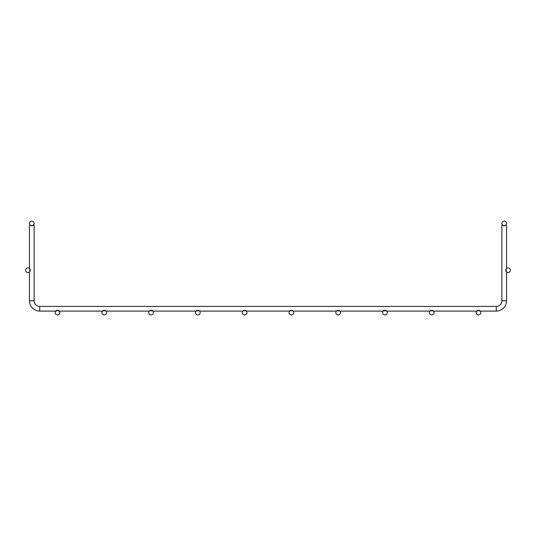 <?xml version="1.0" encoding="UTF-8"?>
<svg xmlns="http://www.w3.org/2000/svg" width="536" height="536" viewBox="0 0 536 536"><rect width="100%" height="100%" fill="white"/><g stroke="black" fill="none" stroke-linecap="round" stroke-linejoin="round"><path stroke-width="0.4" stroke-dasharray="2.68 2.01" d="M30.264 225.2L33.306 225.2M34.123 225.2L29.447 225.2L29.447 300.81L34.123 300.81L34.123 225.2L29.447 225.2L34.123 225.2L29.447 225.2L29.447 300.81L34.123 300.81L34.123 225.2L29.447 225.2L34.123 225.2L29.447 225.2L29.447 300.81L34.123 300.81L34.123 225.2L29.447 225.2L34.123 225.2L29.447 225.2L29.447 300.81L34.123 300.81L34.123 225.2L29.447 225.2L34.123 225.2L29.447 225.2L29.447 300.81L34.123 300.81L34.123 225.2L29.447 225.2L34.123 225.2L29.447 225.2L29.447 300.81L34.123 300.81L34.123 225.2L29.447 225.2L34.123 225.2L29.447 225.2L29.447 300.81L34.123 300.81L34.123 225.2L29.447 225.2L34.123 225.2L29.447 225.2L29.447 300.81L34.123 300.81L34.123 225.2L29.447 225.2L34.123 225.2L29.447 225.2L29.447 300.81L34.123 300.81L34.123 225.2L29.447 225.2L34.123 225.2L29.447 225.2L29.447 300.81L34.123 300.81L34.123 225.2L29.447 225.2L34.123 225.2L29.447 225.2L29.447 300.81L34.123 300.81L34.123 225.2L34.123 300.81L34.123 225.2L34.123 300.81L34.123 225.2L34.123 300.81L34.123 225.2L34.123 300.81L34.123 225.2L34.123 300.81L34.123 225.2L29.447 225.2L34.123 225.2L34.123 300.81L34.123 225.2L29.447 225.2L29.447 300.81L34.123 300.81L34.123 225.2L29.447 225.2L31.785 225.2L29.447 225.2L29.447 300.81L34.123 300.81L34.123 225.2L29.447 225.2L34.123 225.2L34.123 300.81L34.123 225.2L29.447 225.2L29.447 300.81L34.123 300.81L34.123 225.2L29.447 225.2L31.785 225.2L29.447 225.2L29.447 300.81L34.123 300.81L34.123 225.2L29.447 225.2L34.123 225.2L34.123 300.81L29.447 300.81L34.123 300.81L29.447 300.81L34.123 300.81L29.447 300.81L34.123 300.81L29.447 300.81L29.447 225.2L31.785 225.2L29.447 225.2L29.447 300.81L29.447 225.2L31.785 225.2L29.447 225.2L29.447 300.81L29.447 225.2L31.785 225.2L29.447 225.2L29.447 300.81L29.447 225.2L31.785 225.2L29.447 225.2L29.447 300.81L29.447 225.2L31.785 225.2L29.447 225.2L29.447 300.81L29.447 225.2L31.785 225.2L29.447 225.2L29.447 300.81L29.447 225.2L31.785 225.2L29.447 225.2L29.447 300.81L29.447 225.2M502.694 225.2L505.736 225.2M506.553 300.81L506.553 225.2L504.215 225.2L506.553 225.2L506.553 300.81L506.553 225.2L504.215 225.2L506.553 225.2L506.553 300.81L506.553 225.2L504.215 225.2L506.553 225.2L506.553 300.81L506.553 225.2L504.215 225.2L506.553 225.2L506.553 300.81L506.553 225.2L504.215 225.2L506.553 225.2L506.553 300.81L506.553 225.2L504.215 225.2L506.553 225.2L506.553 300.81L506.553 225.2L504.215 225.2L506.553 225.2L506.553 300.81L501.877 300.81A5.615 5.615 0 0 1 496.262 306.425A5.615 5.615 0 0 0 501.877 300.81L506.553 300.81L501.877 300.81A5.615 5.615 0 0 1 496.262 306.425L496.262 311.101A10.291 10.291 0 0 0 506.553 300.81L501.877 300.81A5.615 5.615 0 0 1 496.262 306.425L496.262 311.101A10.291 10.291 0 0 0 506.553 300.81L501.877 300.81A5.615 5.615 0 0 1 496.262 306.425L496.262 311.101A10.291 10.291 0 0 0 506.553 300.81L501.877 300.81A5.615 5.615 0 0 1 496.262 306.425L496.262 311.101A10.291 10.291 0 0 0 506.553 300.81L501.877 300.81A5.615 5.615 0 0 1 496.262 306.425L496.262 311.101A10.291 10.291 0 0 0 506.553 300.81L501.877 300.81A5.615 5.615 0 0 1 496.262 306.425L496.262 311.101A10.291 10.291 0 0 0 506.553 300.81L501.877 300.81A5.615 5.615 0 0 1 496.262 306.425L496.262 311.101A10.291 10.291 0 0 0 506.553 300.81L501.877 300.81A5.615 5.615 0 0 1 496.262 306.425L496.262 311.101A10.291 10.291 0 0 0 506.553 300.81L501.877 300.81A5.615 5.615 0 0 1 496.262 306.425L496.262 311.101A10.291 10.291 0 0 0 506.553 300.81L501.877 300.81A5.615 5.615 0 0 1 496.262 306.425L496.262 311.101A10.291 10.291 0 0 0 506.553 300.81L501.877 300.81A5.615 5.615 0 0 1 496.262 306.425L496.262 311.101A10.291 10.291 0 0 0 506.553 300.81L501.877 300.81A5.615 5.615 0 0 1 496.262 306.425L496.262 311.101A10.291 10.291 0 0 0 506.553 300.81L501.877 300.81A5.615 5.615 0 0 1 496.262 306.425L39.738 306.425L39.738 311.101L496.262 311.101L39.738 311.101L496.262 311.101L39.738 311.101L496.262 311.101L39.738 311.101L496.262 311.101L39.738 311.101L496.262 311.101L39.738 311.101L496.262 311.101L39.738 311.101L496.262 311.101L39.738 311.101L39.738 308.763L39.738 311.101L496.262 311.101A10.291 10.291 0 0 0 506.553 300.81L506.553 225.2L501.877 225.2L501.877 300.81A5.615 5.615 0 0 1 496.262 306.425L39.738 306.425L39.738 311.101L39.738 308.763L39.738 311.101L496.262 311.101A10.291 10.291 0 0 0 506.553 300.81L506.553 225.2L501.877 225.2L501.877 300.81L501.877 225.2L506.553 225.2L501.877 225.2L501.877 300.81A5.615 5.615 0 0 1 496.262 306.425L39.738 306.425L39.738 311.101L39.738 308.763L39.738 311.101L496.262 311.101A10.291 10.291 0 0 0 506.553 300.81L506.553 225.2L501.877 225.2L501.877 300.81A5.615 5.615 0 0 1 496.262 306.425L39.738 306.425L39.738 311.101L39.738 308.763L39.738 311.101L496.262 311.101A10.291 10.291 0 0 0 506.553 300.81L506.553 225.2L501.877 225.2L501.877 300.81L501.877 225.2L506.553 225.2L501.877 225.2L501.877 300.81A5.615 5.615 0 0 1 496.262 306.425L39.738 306.425L39.738 311.101L39.738 308.763L39.738 311.101L496.262 311.101A10.291 10.291 0 0 0 506.553 300.81L506.553 225.2L501.877 225.2L501.877 300.81L501.877 225.2L501.877 300.81L501.877 225.2L501.877 300.81L501.877 225.2L501.877 300.81L501.877 225.2L501.877 300.81L501.877 225.2L504.215 225.2L501.877 225.2L501.877 300.81A5.615 5.615 0 0 1 496.262 306.425L39.738 306.425L39.738 311.101L39.738 308.763L39.738 311.101L496.262 311.101A10.291 10.291 0 0 0 506.553 300.81L506.553 225.2L501.877 225.2L506.553 225.2L501.877 225.2L504.215 225.2L501.877 225.2L501.877 300.81A5.615 5.615 0 0 1 496.262 306.425L39.738 306.425L39.738 311.101L39.738 308.763L39.738 311.101L496.262 311.101A10.291 10.291 0 0 0 506.553 300.81L506.553 225.2L501.877 225.2L506.553 225.2L501.877 225.2L504.215 225.2L501.877 225.2L501.877 300.81A5.615 5.615 0 0 1 496.262 306.425L39.738 306.425L39.738 311.101L39.738 308.763L39.738 311.101L496.262 311.101A10.291 10.291 0 0 0 506.553 300.81L506.553 225.2L501.877 225.2L506.553 225.2L501.877 225.2L504.215 225.2L501.877 225.2L501.877 300.81A5.615 5.615 0 0 1 496.262 306.425L39.738 306.425L39.738 311.101L39.738 308.763L39.738 311.101L496.262 311.101A10.291 10.291 0 0 0 506.553 300.81L506.553 225.2L501.877 225.2L506.553 225.2L501.877 225.2L504.215 225.2L501.877 225.2L501.877 300.81A5.615 5.615 0 0 1 496.262 306.425L39.738 306.425L39.738 311.101L39.738 308.763L39.738 311.101L496.262 311.101A10.291 10.291 0 0 0 506.553 300.81L506.553 225.2L501.877 225.2L506.553 225.2L501.877 225.2L504.215 225.2L501.877 225.2L501.877 300.81A5.615 5.615 0 0 1 496.262 306.425L39.738 306.425L39.738 311.101L39.738 308.763L39.738 311.101L496.262 311.101A10.291 10.291 0 0 0 506.553 300.81L506.553 225.2L501.877 225.2L506.553 225.2L501.877 225.2L504.215 225.2L501.877 225.2L501.877 300.81A5.615 5.615 0 0 1 496.262 306.425L39.738 306.425L39.738 311.101L39.738 308.763L39.738 311.101L496.262 311.101A10.291 10.291 0 0 0 506.553 300.81L506.553 225.2L501.877 225.2L506.553 225.2L501.877 225.2L504.215 225.2L501.877 225.2L501.877 300.81A5.615 5.615 0 0 1 496.262 306.425L39.738 306.425L39.738 311.101L39.738 308.763L39.738 311.101L496.262 311.101A10.291 10.291 0 0 0 506.553 300.81L506.553 225.2L501.877 225.2L506.553 225.2L501.877 225.2L504.215 225.2L501.877 225.2L501.877 300.81A5.615 5.615 0 0 1 496.262 306.425L39.738 306.425L39.738 311.101L39.738 308.763L39.738 311.101L496.262 311.101A10.291 10.291 0 0 0 506.553 300.81L506.553 225.2L501.877 225.2L506.553 225.2L501.877 225.2L504.215 225.2L501.877 225.2L501.877 300.81A5.615 5.615 0 0 1 496.262 306.425L39.738 306.425L39.738 311.101L39.738 308.763L39.738 311.101L39.738 308.763L39.738 311.101L496.262 311.101A10.291 10.291 0 0 0 506.553 300.81L506.553 225.2L501.877 225.2L506.553 225.2L501.877 225.2L506.553 225.2L501.877 225.2L501.877 300.81A5.615 5.615 0 0 1 496.262 306.425L39.738 306.425A5.615 5.615 0 0 1 34.123 300.81L29.447 300.81M29.447 268.382L29.447 272.013M55.697 311.101L59.322 311.101L55.697 311.101M102.477 311.101L106.101 311.101L102.477 311.101M149.249 311.101L152.874 311.101L149.249 311.101M196.022 311.101L199.653 311.101L196.022 311.101M242.801 311.101L246.426 311.101L242.801 311.101M289.574 311.101L293.199 311.101L289.574 311.101M336.347 311.101L339.978 311.101L336.347 311.101M383.126 311.101L386.751 311.101L383.126 311.101M429.899 311.101L433.524 311.101L429.899 311.101M476.678 311.101L480.303 311.101L476.678 311.101M506.553 272.013L506.553 268.382L506.553 272.013M34.123 223.425A2.338 2.338 0 0 0 30.619 221.395A2.338 2.338 0 0 0 30.619 225.448A2.338 2.338 0 0 0 34.123 223.425M59.851 312.575A2.338 2.338 0 0 0 56.34 310.552A2.338 2.338 0 0 0 56.34 314.605A2.338 2.338 0 0 0 59.851 312.575M501.877 223.425A2.338 2.338 0 0 1 505.381 221.395A2.338 2.338 0 0 1 505.381 225.448A2.338 2.338 0 0 1 501.877 223.425M496.262 311.101L496.262 306.425L496.262 311.101L496.262 306.425L496.262 311.101L496.262 306.425L496.262 311.101L496.262 306.425L496.262 311.101L496.262 306.425L496.262 311.101L496.262 306.425L496.262 311.101L496.262 306.425L496.262 311.101L496.262 306.425L496.262 311.101L496.262 306.425L496.262 311.101L496.262 306.425L496.262 311.101L496.262 306.425L496.262 311.101L496.262 306.425L39.738 306.425A5.615 5.615 0 0 1 34.123 300.81L31.785 300.81L34.123 300.81A5.615 5.615 0 0 0 39.738 306.425A5.615 5.615 0 0 1 34.123 300.81A5.615 5.615 0 0 0 39.738 306.425A5.615 5.615 0 0 1 34.123 300.81A5.615 5.615 0 0 0 39.738 306.425A5.615 5.615 0 0 1 34.123 300.81A5.615 5.615 0 0 0 39.738 306.425A5.615 5.615 0 0 1 34.123 300.81A5.615 5.615 0 0 0 39.738 306.425A5.615 5.615 0 0 1 34.123 300.81A5.615 5.615 0 0 0 39.738 306.425A5.615 5.615 0 0 1 34.123 300.81A5.615 5.615 0 0 0 39.738 306.425A5.615 5.615 0 0 1 34.123 300.81A5.615 5.615 0 0 0 39.738 306.425A5.615 5.615 0 0 1 34.123 300.81A5.615 5.615 0 0 0 39.738 306.425A5.615 5.615 0 0 1 34.123 300.81A5.615 5.615 0 0 0 39.738 306.425A5.615 5.615 0 0 1 34.123 300.81A5.615 5.615 0 0 0 39.738 306.425A5.615 5.615 0 0 1 34.123 300.81A5.615 5.615 0 0 0 39.738 306.425A5.615 5.615 0 0 1 34.123 300.81A5.615 5.615 0 0 0 39.738 306.425A5.615 5.615 0 0 1 34.123 300.81A5.615 5.615 0 0 0 39.738 306.425A5.615 5.615 0 0 1 34.123 300.81M496.262 306.425L496.262 308.763L496.262 306.425L496.262 308.763L496.262 306.425L496.262 308.763L496.262 306.425L496.262 308.763L496.262 306.425L496.262 308.763L496.262 306.425L496.262 308.763L496.262 306.425L496.262 308.763L496.262 306.425L39.738 306.425L39.738 308.763L39.738 306.425L39.738 308.763L39.738 306.425L39.738 308.763L39.738 306.425L39.738 308.763L39.738 306.425L39.738 308.763L39.738 306.425L39.738 308.763L39.738 306.425L39.738 308.763L39.738 306.425L39.738 308.763L39.738 306.425L39.738 308.763L39.738 306.425L39.738 308.763L39.738 306.425L39.738 308.763L39.738 306.425L39.738 308.763L39.738 306.425L39.738 308.763L39.738 306.425L39.738 308.763L39.738 306.425L39.738 308.763L39.738 306.425L496.262 306.425L39.738 306.425L496.262 306.425L39.738 306.425L496.262 306.425L39.738 306.425L496.262 306.425L39.738 306.425L496.262 306.425L39.738 306.425L496.262 306.425L39.738 306.425L39.738 308.763L39.738 306.425M30.311 270.198A2.338 2.338 0 0 0 26.8 268.174A2.338 2.338 0 0 0 26.8 272.221A2.338 2.338 0 0 0 30.311 270.198M505.689 270.198A2.338 2.338 0 0 1 509.2 268.174A2.338 2.338 0 0 1 509.2 272.221A2.338 2.338 0 0 1 505.689 270.198M106.624 312.575A2.338 2.338 0 0 0 103.12 310.552A2.338 2.338 0 0 0 103.12 314.605A2.338 2.338 0 0 0 106.624 312.575M153.403 312.575A2.338 2.338 0 0 0 149.892 310.552A2.338 2.338 0 0 0 149.892 314.605A2.338 2.338 0 0 0 153.403 312.575M200.176 312.575A2.338 2.338 0 0 0 196.665 310.552A2.338 2.338 0 0 0 196.665 314.605A2.338 2.338 0 0 0 200.176 312.575M246.949 312.575A2.338 2.338 0 0 0 243.445 310.552A2.338 2.338 0 0 0 243.445 314.605A2.338 2.338 0 0 0 246.949 312.575M293.728 312.575A2.338 2.338 0 0 0 290.217 310.552A2.338 2.338 0 0 0 290.217 314.605A2.338 2.338 0 0 0 293.728 312.575M340.501 312.575A2.338 2.338 0 0 0 336.997 310.552A2.338 2.338 0 0 0 336.997 314.605A2.338 2.338 0 0 0 340.501 312.575M387.273 312.575A2.338 2.338 0 0 0 383.769 310.552A2.338 2.338 0 0 0 383.769 314.605A2.338 2.338 0 0 0 387.273 312.575M434.053 312.575A2.338 2.338 0 0 0 430.542 310.552A2.338 2.338 0 0 0 430.542 314.605A2.338 2.338 0 0 0 434.053 312.575M480.826 312.575A2.338 2.338 0 0 0 477.321 310.552A2.338 2.338 0 0 0 477.321 314.605A2.338 2.338 0 0 0 480.826 312.575M39.738 311.101L39.738 308.763L39.738 311.101"/><path stroke-width="0.8" d="M29.447 268.382L29.447 225.2L30.264 225.2M33.306 225.2L34.123 225.2L34.123 300.81L29.447 300.81A10.291 10.291 0 0 0 39.738 311.101L55.697 311.101L39.738 311.101A10.291 10.291 0 0 1 29.447 300.81A10.291 10.291 0 0 0 39.738 311.101A10.291 10.291 0 0 1 29.447 300.81A10.291 10.291 0 0 0 39.738 311.101A10.291 10.291 0 0 1 29.447 300.81A10.291 10.291 0 0 0 39.738 311.101A10.291 10.291 0 0 1 29.447 300.81A10.291 10.291 0 0 0 39.738 311.101A10.291 10.291 0 0 1 29.447 300.81A10.291 10.291 0 0 0 39.738 311.101A10.291 10.291 0 0 1 29.447 300.81A10.291 10.291 0 0 0 39.738 311.101A10.291 10.291 0 0 1 29.447 300.81A10.291 10.291 0 0 0 39.738 311.101A10.291 10.291 0 0 1 29.447 300.81A10.291 10.291 0 0 0 39.738 311.101A10.291 10.291 0 0 1 29.447 300.81A10.291 10.291 0 0 0 39.738 311.101A10.291 10.291 0 0 1 29.447 300.81A10.291 10.291 0 0 0 39.738 311.101A10.291 10.291 0 0 1 29.447 300.81A10.291 10.291 0 0 0 39.738 311.101A10.291 10.291 0 0 1 29.447 300.81A10.291 10.291 0 0 0 39.738 311.101A10.291 10.291 0 0 1 29.447 300.81A10.291 10.291 0 0 0 39.738 311.101A10.291 10.291 0 0 1 29.447 300.81A10.291 10.291 0 0 0 39.738 311.101A10.291 10.291 0 0 1 29.447 300.81A10.291 10.291 0 0 0 39.738 311.101L39.738 306.425A5.615 5.615 0 0 1 34.123 300.81M501.877 225.2L501.877 300.81L501.877 225.2L502.694 225.2M505.736 225.2L506.553 225.2L506.553 268.382L506.553 225.2M29.447 272.013L29.447 300.81M496.262 306.425L496.262 311.101L480.303 311.101L496.262 311.101A10.291 10.291 0 0 0 506.553 300.81L501.877 300.81A5.615 5.615 0 0 1 496.262 306.425L39.738 306.425M59.322 311.101L102.477 311.101L59.322 311.101M106.101 311.101L149.249 311.101L106.101 311.101M152.874 311.101L196.022 311.101L152.874 311.101M199.653 311.101L242.801 311.101L199.653 311.101M246.426 311.101L289.574 311.101L246.426 311.101M293.199 311.101L336.347 311.101L293.199 311.101M339.978 311.101L383.126 311.101L339.978 311.101M386.751 311.101L429.899 311.101L386.751 311.101M433.524 311.101L476.678 311.101L433.524 311.101M506.553 300.81L506.553 272.013L506.553 300.81A10.291 10.291 0 0 1 496.262 311.101A10.291 10.291 0 0 0 506.553 300.81A10.291 10.291 0 0 1 496.262 311.101M34.123 223.425A2.338 2.338 0 0 0 30.619 221.395A2.338 2.338 0 0 0 30.619 225.448A2.338 2.338 0 0 0 34.123 223.425M59.851 312.575A2.338 2.338 0 0 0 56.34 310.552A2.338 2.338 0 0 0 56.34 314.605A2.338 2.338 0 0 0 59.851 312.575M501.877 223.425A2.338 2.338 0 0 1 505.381 221.395A2.338 2.338 0 0 1 505.381 225.448A2.338 2.338 0 0 1 501.877 223.425M30.311 270.198A2.338 2.338 0 0 0 26.8 268.174A2.338 2.338 0 0 0 26.8 272.221A2.338 2.338 0 0 0 30.311 270.198M505.689 270.198A2.338 2.338 0 0 1 509.2 268.174A2.338 2.338 0 0 1 509.2 272.221A2.338 2.338 0 0 1 505.689 270.198M106.624 312.575A2.338 2.338 0 0 0 103.12 310.552A2.338 2.338 0 0 0 103.12 314.605A2.338 2.338 0 0 0 106.624 312.575M153.403 312.575A2.338 2.338 0 0 0 149.892 310.552A2.338 2.338 0 0 0 149.892 314.605A2.338 2.338 0 0 0 153.403 312.575M200.176 312.575A2.338 2.338 0 0 0 196.665 310.552A2.338 2.338 0 0 0 196.665 314.605A2.338 2.338 0 0 0 200.176 312.575M246.949 312.575A2.338 2.338 0 0 0 243.445 310.552A2.338 2.338 0 0 0 243.445 314.605A2.338 2.338 0 0 0 246.949 312.575M293.728 312.575A2.338 2.338 0 0 0 290.217 310.552A2.338 2.338 0 0 0 290.217 314.605A2.338 2.338 0 0 0 293.728 312.575M340.501 312.575A2.338 2.338 0 0 0 336.997 310.552A2.338 2.338 0 0 0 336.997 314.605A2.338 2.338 0 0 0 340.501 312.575M387.273 312.575A2.338 2.338 0 0 0 383.769 310.552A2.338 2.338 0 0 0 383.769 314.605A2.338 2.338 0 0 0 387.273 312.575M434.053 312.575A2.338 2.338 0 0 0 430.542 310.552A2.338 2.338 0 0 0 430.542 314.605A2.338 2.338 0 0 0 434.053 312.575M480.826 312.575A2.338 2.338 0 0 0 477.321 310.552A2.338 2.338 0 0 0 477.321 314.605A2.338 2.338 0 0 0 480.826 312.575"/></g></svg>
